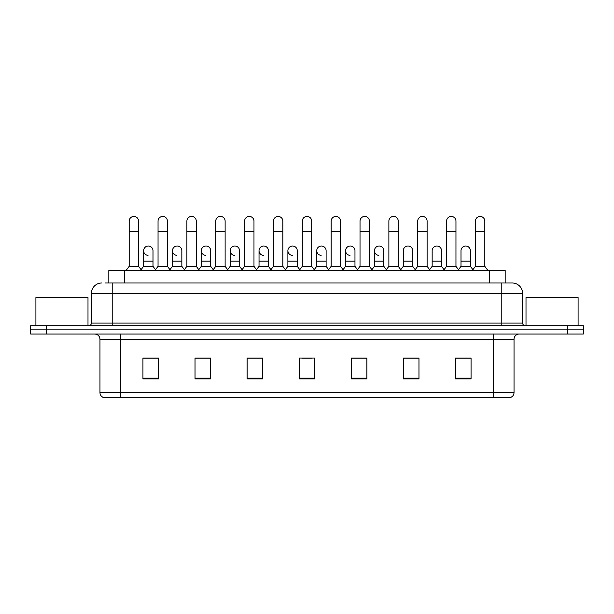 <?xml version="1.0" encoding="UTF-8"?>
<svg xmlns="http://www.w3.org/2000/svg" width="614" height="614" viewBox="0 0 614 614"><rect width="100%" height="100%" fill="white"/><g stroke="black" fill="none" stroke-linecap="round" stroke-linejoin="round"><path stroke-width="0.92" d="M108.832 282.993L108.832 270.49L505.168 270.49L505.168 282.993M514.033 392.569C513.887 395.071 512.636 396.736 510.28 397.573L493.195 397.573L493.195 392.569L514.033 392.569L514.033 339.243A5.211 5.211 0 0 1 519.237 334.031M493.195 397.573L103.72 397.573A5.211 5.211 0 0 1 99.967 392.569L99.967 339.243C99.66 336.073 97.925 334.338 94.763 334.031M46.326 325.696L583.3 325.696L583.3 329.864L30.7 329.864L30.7 334.031L46.326 334.031L46.326 329.864L30.7 329.864L30.7 325.696L46.326 325.696L46.326 329.864L583.3 329.864L583.3 334.031L46.326 334.031M471.061 378.876L471.061 358.039L455.434 358.039L455.434 378.876L471.061 378.876M418.978 378.876L418.978 358.039L403.352 358.039L403.352 378.876L418.978 378.876M366.896 378.876L366.896 358.039L351.269 358.039L351.269 378.876L366.896 378.876M158.565 378.876L158.565 358.039L142.939 358.039L142.939 378.876L158.565 378.876M210.648 378.876L210.648 358.039L195.022 358.039L195.022 378.876L210.648 378.876M262.731 378.876L262.731 358.039L247.104 358.039L247.104 378.876L262.731 378.876M314.813 378.876L314.813 358.039L299.187 358.039L299.187 378.876L314.813 378.876M417.205 358.146L413.199 358.146M455.434 358.146L470.907 358.146M460.485 358.146L456.478 358.146M258.509 358.146L254.503 358.146M200.801 358.146L196.795 358.146M157.522 358.146L153.515 358.146M143.093 358.146L158.565 358.146M359.497 358.146L355.491 358.146M301.789 358.146L312.211 358.146M262.731 358.146L247.104 358.146M210.648 358.146L195.022 358.146M366.896 358.146L351.269 358.146M418.978 358.146L403.352 358.146M105.677 282.993L512.045 282.993M105.439 282.993L112.208 282.993L112.208 293.408L91.379 293.408L91.379 323.094A2.602 2.602 0 0 1 88.769 325.696M101.794 282.993A10.415 10.415 0 0 0 91.379 293.408M512.206 282.993A10.415 10.415 0 0 1 522.621 293.408L522.621 323.094C522.76 324.66 523.635 325.527 525.231 325.696M129.186 231.532L138.564 231.532L138.564 266.322L129.186 266.322L129.186 221.117A4.689 4.689 0 0 1 134.174 216.435A4.689 4.689 0 0 1 138.564 221.117A4.689 4.689 0 0 0 134.174 216.435M129.186 266.322L126.062 270.49M138.564 266.322L141.688 270.49M148.012 255.378A4.689 4.689 0 0 1 143.615 250.696A4.689 4.689 0 0 1 148.596 246.022A4.689 4.689 0 0 1 152.993 250.696L152.993 261.111L143.615 261.111L143.615 250.696M152.993 261.111L152.993 266.322L143.615 266.322L143.615 261.111M143.615 266.322L141.09 269.692M152.993 266.322L155.519 269.692M158.044 231.532L167.415 231.532L167.415 266.322L158.044 266.322L158.044 221.117A4.689 4.689 0 0 1 163.025 216.435A4.689 4.689 0 0 1 167.415 221.117A4.689 4.689 0 0 0 163.025 216.435M158.044 266.322L154.92 270.49M167.415 266.322L170.546 270.49M186.894 231.532L196.273 231.532L196.273 266.322L186.894 266.322L186.894 221.117A4.689 4.689 0 0 1 191.875 216.435A4.689 4.689 0 0 1 196.273 221.117A4.689 4.689 0 0 0 191.875 216.435M186.894 266.322L183.77 270.49M196.273 266.322L199.397 270.49M215.752 231.532L225.123 231.532L225.123 266.322L215.752 266.322L215.752 221.117A4.689 4.689 0 0 1 220.733 216.435A4.689 4.689 0 0 1 225.123 221.117A4.689 4.689 0 0 0 220.733 216.435M215.752 266.322L212.628 270.49M225.123 266.322L228.247 270.49M244.602 231.532L253.981 231.532L253.981 266.322L244.602 266.322L244.602 221.117A4.689 4.689 0 0 1 249.583 216.435A4.689 4.689 0 0 1 253.981 221.117A4.689 4.689 0 0 0 249.583 216.435M244.602 266.322L241.479 270.49M253.981 266.322L257.105 270.49M176.863 255.378A4.689 4.689 0 0 1 172.473 250.696A4.689 4.689 0 0 1 177.454 246.022A4.689 4.689 0 0 1 181.844 250.696L181.844 261.111L172.473 261.111L172.473 250.696M181.844 261.111L181.844 266.322L172.473 266.322L172.473 261.111M172.473 266.322L169.948 269.692M181.844 266.322L184.369 269.692M205.713 255.378A4.689 4.689 0 0 1 201.323 250.696A4.689 4.689 0 0 1 206.304 246.022A4.689 4.689 0 0 1 210.702 250.696L210.702 261.111L201.323 261.111L201.323 250.696M210.702 261.111L210.702 266.322L201.323 266.322L201.323 261.111M201.323 266.322L198.798 269.692M210.702 266.322L213.227 269.692M234.571 255.378A4.689 4.689 0 0 1 230.181 250.696A4.689 4.689 0 0 1 235.162 246.022A4.689 4.689 0 0 1 239.552 250.696L239.552 261.111L230.181 261.111L230.181 250.696M239.552 261.111L239.552 266.322L230.181 266.322L230.181 261.111M230.181 266.322L227.648 269.692M239.552 266.322L242.077 269.692M87.994 325.696L87.994 297.575L35.911 297.575L35.911 325.696M578.089 325.696L578.089 297.575L526.006 297.575L526.006 325.696M273.46 231.532L282.831 231.532L282.831 266.322L273.46 266.322L273.46 221.117A4.689 4.689 0 0 1 278.441 216.435A4.689 4.689 0 0 1 282.831 221.117A4.689 4.689 0 0 0 278.441 216.435M273.46 266.322L270.337 270.49M282.831 266.322L285.955 270.49M302.311 231.532L311.689 231.532L311.689 266.322L302.311 266.322L302.311 221.117A4.689 4.689 0 0 1 307.292 216.435A4.689 4.689 0 0 1 311.689 221.117A4.689 4.689 0 0 0 307.292 216.435M302.311 266.322L299.187 270.49M311.689 266.322L314.813 270.49M331.169 231.532L340.54 231.532L340.54 266.322L331.169 266.322L331.169 221.117A4.689 4.689 0 0 1 336.15 216.435A4.689 4.689 0 0 1 340.54 221.117A4.689 4.689 0 0 0 336.15 216.435M331.169 266.322L328.045 270.49M340.54 266.322L343.663 270.49M263.421 255.378A4.689 4.689 0 0 1 259.031 250.696A4.689 4.689 0 0 1 264.012 246.022A4.689 4.689 0 0 1 268.41 250.696L268.41 261.111L259.031 261.111L259.031 250.696M268.41 261.111L268.41 266.322L259.031 266.322L259.031 261.111M259.031 266.322L256.506 269.692M268.41 266.322L270.935 269.692M292.279 255.378A4.689 4.689 0 0 1 287.889 250.696A4.689 4.689 0 0 1 292.87 246.022A4.689 4.689 0 0 1 297.26 250.696L297.26 261.111L287.889 261.111L287.889 250.696M297.26 261.111L297.26 266.322L287.889 266.322L287.889 261.111M287.889 266.322L285.356 269.692M297.26 266.322L299.786 269.692M321.13 255.378A4.689 4.689 0 0 1 316.74 250.696A4.689 4.689 0 0 1 321.721 246.022A4.689 4.689 0 0 1 326.111 250.696L326.111 261.111L316.74 261.111L316.74 250.696M326.111 261.111L326.111 266.322L316.74 266.322L316.74 261.111M316.74 266.322L314.214 269.692M326.111 266.322L328.643 269.692M360.019 231.532L369.398 231.532L369.398 266.322L360.019 266.322L360.019 221.117A4.689 4.689 0 0 1 365 216.435A4.689 4.689 0 0 1 369.398 221.117A4.689 4.689 0 0 0 365 216.435M360.019 266.322L356.895 270.49M369.398 266.322L372.521 270.49M388.877 231.532L398.248 231.532L398.248 266.322L388.877 266.322L388.877 221.117A4.689 4.689 0 0 1 393.858 216.435A4.689 4.689 0 0 1 398.248 221.117A4.689 4.689 0 0 0 393.858 216.435M388.877 266.322L385.753 270.49M398.248 266.322L401.372 270.49M417.727 231.532L427.106 231.532L427.106 266.322L417.727 266.322L417.727 221.117A4.689 4.689 0 0 1 422.708 216.435A4.689 4.689 0 0 1 427.106 221.117A4.689 4.689 0 0 0 422.708 216.435M417.727 266.322L414.603 270.49M427.106 266.322L430.23 270.49M446.585 231.532L455.956 231.532L455.956 266.322L446.585 266.322L446.585 221.117A4.689 4.689 0 0 1 451.566 216.435A4.689 4.689 0 0 1 455.956 221.117A4.689 4.689 0 0 0 451.566 216.435M446.585 266.322L443.454 270.49M455.956 266.322L459.08 270.49M475.436 231.532L484.814 231.532L484.814 266.322L475.436 266.322L475.436 221.117A4.689 4.689 0 0 1 480.417 216.435A4.689 4.689 0 0 1 484.814 221.117A4.689 4.689 0 0 0 480.417 216.435M475.436 266.322L472.312 270.49M484.814 266.322L487.938 270.49M349.988 255.378A4.689 4.689 0 0 1 345.59 250.696A4.689 4.689 0 0 1 350.579 246.022A4.689 4.689 0 0 1 354.969 250.696L354.969 261.111L345.59 261.111L345.59 250.696M354.969 261.111L354.969 266.322L345.59 266.322L345.59 261.111M345.59 266.322L343.065 269.692M354.969 266.322L357.494 269.692M378.838 255.378A4.689 4.689 0 0 1 374.448 250.696A4.689 4.689 0 0 1 379.429 246.022A4.689 4.689 0 0 1 383.819 250.696L383.819 261.111L374.448 261.111L374.448 250.696M383.819 261.111L383.819 266.322L374.448 266.322L374.448 261.111M374.448 266.322L371.923 269.692M383.819 266.322L386.352 269.692M403.298 250.696A4.689 4.689 0 0 1 408.287 246.022A4.689 4.689 0 0 1 412.677 250.696L412.677 261.111L403.298 261.111L403.298 250.696M412.677 261.111L412.677 266.322L403.298 266.322L403.298 261.111M403.298 266.322L400.773 269.692M412.677 266.322L415.202 269.692M432.156 250.696A4.689 4.689 0 0 1 437.137 246.022A4.689 4.689 0 0 1 441.527 250.696L441.527 261.111L432.156 261.111L432.156 250.696M441.527 261.111L441.527 266.322L432.156 266.322L432.156 261.111M432.156 266.322L429.631 269.692M441.527 266.322L444.052 269.692M461.007 250.696A4.689 4.689 0 0 1 465.988 246.022A4.689 4.689 0 0 1 470.385 250.696L470.385 261.111L461.007 261.111L461.007 250.696M470.385 261.111L470.385 266.322L461.007 266.322L461.007 261.111M461.007 266.322L458.481 269.692M470.385 266.322L472.91 269.692M124.458 282.993L124.458 270.49M489.542 282.993L489.542 270.49M493.195 334.031L493.195 339.243L99.967 339.243M514.033 339.243L493.195 339.243L493.195 392.569L120.805 392.569L120.805 397.573M99.967 392.569L120.805 392.569L120.805 334.031M567.674 334.031L567.674 325.696M314.813 378.147L299.187 378.147M262.731 378.147L247.104 378.147M210.648 378.147L195.022 378.147M158.565 378.147L142.939 378.147M366.896 378.147L351.269 378.147M418.978 378.147L403.352 378.147M471.061 378.147L455.434 378.147M112.208 325.696L112.208 323.094L522.621 323.094M91.379 323.094L112.208 323.094L112.208 293.408L501.791 293.408L501.791 325.696M522.621 293.408L501.791 293.408L501.791 282.993M138.564 231.532L138.564 221.117M167.415 231.532L167.415 221.117M196.273 231.532L196.273 221.117M225.123 231.532L225.123 221.117M253.981 231.532L253.981 221.117M282.831 231.532L282.831 221.117M311.689 231.532L311.689 221.117M340.54 231.532L340.54 221.117M369.398 231.532L369.398 221.117M398.248 231.532L398.248 221.117M427.106 231.532L427.106 221.117M455.956 231.532L455.956 221.117M484.814 231.532L484.814 221.117"/></g></svg>
